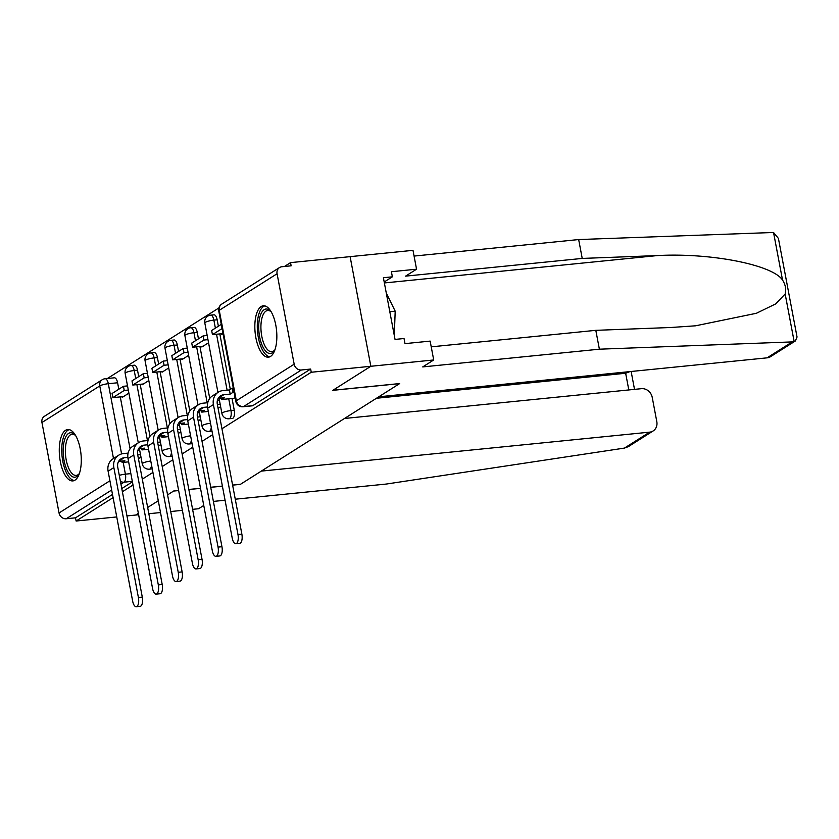 <?xml version="1.0" encoding="UTF-8"?>
<svg xmlns="http://www.w3.org/2000/svg" width="839" height="839" viewBox="0 0 839 839"><rect width="100%" height="100%" fill="white"/><g stroke="black" fill="none" stroke-linecap="round" stroke-linejoin="round"><path stroke-width="1.26" d="M232.361 418.441A6.618 2.758 -95.7 0 0 232.906 418.242A6.618 2.758 -95.7 0 0 234.259 410.24L230.966 410.565A6.618 2.758 84.3 0 1 229.613 418.577A6.618 2.758 84.3 0 1 229.068 418.766L232.361 418.441M65.568 430.292A25.82 10.76 -95.7 0 0 59.894 458.923A25.82 10.76 -95.7 0 0 72.857 480.904A25.82 10.76 -95.7 0 0 74.996 480.149A25.82 10.76 -95.7 0 0 80.67 451.508A25.82 10.76 -95.7 0 0 67.707 429.526A25.82 10.76 -95.7 0 0 65.568 430.292M261.128 306.56A25.82 10.76 -95.7 0 0 255.455 335.191A25.82 10.76 -95.7 0 0 268.417 357.183A25.82 10.76 -95.7 0 0 270.546 356.418A25.82 10.76 -95.7 0 0 276.23 327.787A25.82 10.76 -95.7 0 0 263.268 305.795A25.82 10.76 -95.7 0 0 261.128 306.56M431.225 346.843L595.816 330.335L599.382 349.192L422.73 366.916L433.711 359.973L430.145 341.106L404.996 343.633L404.031 338.516L395.043 339.417L383.392 277.73L392.369 276.828L391.404 271.721L416.553 269.193L412.998 250.337L290.535 262.628L284.421 266.498M218.864 307.976L107.382 378.504M433.711 359.973L370.838 366.276L350.115 256.65L370.838 366.276L311.248 372.254L221.957 428.75M116.747 516.939L76.118 521.019L113.097 497.621M122.389 491.748L133.013 485.026M142.305 479.153L152.929 472.43M162.21 466.547L172.844 459.824M182.126 453.951L192.75 447.229M202.042 441.356L212.666 434.633M138.634 514.747L135.708 515.041L138.372 513.353L135.708 515.041L126.951 515.922M178.634 490.479L173.746 490.972L167.569 494.884L173.621 491.056L178.644 490.553M158.277 500.757L147.654 507.48L158.277 500.757M188.838 489.462L200.511 488.288M210.715 487.26L222.387 486.096M232.592 485.068L240.51 484.271L399.563 383.643L332.8 390.345L370.838 366.276L332.926 390.261L399.689 383.559L378.756 396.805L767.077 357.844L792.278 341.903L795.33 340.991L797.05 337.037L778.424 238.444L773.537 232.476L578.669 239.555L582.224 258.422L405.583 276.136L416.553 269.193M290.535 262.628L291.143 265.816L281.862 266.75A6.618 5.894 57.7 0 0 279.523 267.547A6.618 5.894 57.7 0 0 277.08 273.745L294.174 364.199A6.618 5.894 57.7 0 0 301.369 369.989L243.541 406.579A6.618 2.758 84.3 0 1 242.995 406.768L252.277 405.835A6.618 2.758 84.3 0 0 252.822 405.646L243.541 406.579A6.618 5.894 57.7 0 1 236.346 400.78L294.174 364.199M311.248 372.254L310.65 369.055L301.369 369.989M117.596 382.773L108.315 383.706A6.618 2.758 84.3 0 0 105.106 378.735L114.387 377.802A6.618 2.758 84.3 0 1 117.596 382.773L118.813 389.233M120.271 396.899L130.087 448.844M76.118 521.019L75.52 517.82L66.239 518.754A6.618 5.894 -122.3 0 1 59.045 512.965L41.95 422.51A6.618 5.894 -122.3 0 1 44.394 416.312L102.222 379.731A6.618 5.894 -122.3 0 0 99.778 385.919L41.95 422.51M142.001 384.115L142.127 384.786L148.818 380.56M161.917 371.52L162.042 372.191L168.723 367.964M181.832 358.914L181.958 359.595L188.639 355.358M201.738 346.318L201.874 346.989L208.554 342.763M221.653 333.723L221.779 334.394L223.017 333.607L212.445 334.646L211.659 330.493L221.276 324.399M233.85 398.284L235.098 397.539M217.165 319.785L213.872 320.11A6.618 2.758 84.3 0 0 210.652 315.139L213.955 314.814A6.618 2.758 -95.7 0 1 217.165 319.785L218.381 326.235M219.828 333.901L230.316 389.38M232.036 398.462L234.259 410.24M197.249 332.38L193.956 332.716A6.618 2.758 84.3 0 0 190.747 327.734L194.04 327.409A6.618 2.758 -95.7 0 1 197.249 332.38L198.465 338.83M199.923 346.507L209.74 398.452M177.333 344.976L174.04 345.311A6.618 2.758 84.3 0 0 170.831 340.34L174.124 340.005A6.618 2.758 -95.7 0 1 177.333 344.976L178.56 351.436M180.007 359.102L189.824 411.047M157.428 357.582L154.135 357.907A6.618 2.758 84.3 0 0 150.915 352.936L154.208 352.611A6.618 2.758 -95.7 0 1 157.428 357.582L158.644 364.032M160.092 371.698L169.908 423.653M137.512 370.177L134.219 370.513A6.618 2.758 84.3 0 0 130.999 365.531L134.292 365.206A6.618 2.758 -95.7 0 1 137.512 370.177L138.729 376.627M140.176 384.304L149.992 436.249M122.085 396.711L122.221 397.392L128.902 393.155M138.435 458.692L140.983 457.087M158.351 446.096L160.889 444.481M178.267 433.49L180.805 431.886M198.172 420.895L200.72 419.29M218.088 408.299L220.636 406.684M310.65 369.055L252.822 405.646M75.52 517.82L112.499 494.423M121.781 488.55L132.415 481.827M127.843 457.37L124.203 457.737A8.935 7.95 57.7 0 0 121.047 458.818A8.935 7.95 57.7 0 0 117.743 467.176L142.294 597.106A7.446 3.104 84.3 0 1 140.165 606.335L136.275 606.723A7.446 3.104 -95.7 0 0 138.404 597.494L113.852 467.575A13.246 11.777 -122.3 0 1 118.75 455.178A13.246 11.777 -122.3 0 1 123.417 453.584L128.115 453.112M118.75 455.178L113.003 458.818A13.246 11.777 -122.3 0 0 108.105 471.203L132.656 601.133A7.446 3.104 -95.7 0 0 136.275 606.723M140.512 454.602L137.722 454.885M128.64 461.849L122.085 462.499L124.896 460.726L118.635 461.356M123.459 386.297L112.09 393.481L112.877 397.644L124.235 390.45L123.459 386.297L127.528 385.888M128.315 390.041L124.235 390.45M123.501 396.574L112.877 397.644M137.785 450.648L139.725 450.449M122.085 462.499L121.802 461.041M232.613 485.141L240.384 484.355L261.317 471.109L649.648 432.148A9.932 8.841 57.7 0 0 653.141 430.952A9.932 8.841 57.7 0 0 656.811 421.66L652.228 397.371A9.932 8.841 57.7 0 0 641.426 388.677L344.514 418.472M203.762 505.456L198.581 508.738L192.592 509.336M182.388 510.353L170.716 511.528M160.511 512.556L148.839 513.72M653.141 430.952L628.39 446.61L624.447 448.089L386.202 484.061L235.266 499.205M225.062 500.233L213.389 501.407M188.848 489.525L200.521 488.35M210.725 487.333L222.408 486.159M629.858 371.614L625.653 373.261L376.47 398.263M595.816 330.335L670.76 327.504L695.573 325.805L756.369 313.283L775.781 303.854L785.157 293.975C786.353 289.329 785.472 284.683 782.535 280.058C772.593 264.757 710.224 252.581 657.168 255.591L582.224 258.422M792.278 341.903L599.382 349.192M578.669 239.555L414.078 256.073M795.33 340.991L770.58 356.648A9.932 8.841 -122.3 0 1 767.077 357.844M384.199 282.009L392.369 276.828M79.401 473.49A22.349 9.313 84.3 0 1 78.908 474.308A22.349 9.313 84.3 0 1 64.058 460.433A22.349 9.313 84.3 0 1 65.295 437.843A22.349 9.313 84.3 0 1 74.944 434.791A22.349 9.313 84.3 0 1 75.583 435.493M75.594 435.514A20.692 8.621 -95.7 0 0 72.112 434.245A20.692 8.621 -95.7 0 0 66.197 459.877A20.692 8.621 -95.7 0 0 76.244 475.409A20.692 8.621 -95.7 0 0 79.401 473.469M69.228 429.631A25.652 10.697 -95.7 0 0 62.789 461.24A25.652 10.697 -95.7 0 0 74.335 480.506M274.951 349.769A22.349 9.313 84.3 0 1 274.468 350.576A22.349 9.313 84.3 0 1 259.618 336.701A22.349 9.313 84.3 0 1 260.856 314.111A22.349 9.313 84.3 0 1 270.504 311.059A22.349 9.313 84.3 0 1 271.144 311.772A20.692 8.621 -95.7 0 0 267.662 310.514A20.692 8.621 -95.7 0 0 261.758 336.145A20.692 8.621 -95.7 0 0 271.794 351.688A20.692 8.621 -95.7 0 0 274.961 349.737M264.788 305.899A25.652 10.697 -95.7 0 0 258.339 337.509A25.652 10.697 -95.7 0 0 269.896 356.774M394.309 335.506L395.19 311.175L386.286 293.042M389.81 311.709L395.19 311.175M147.758 444.775L144.109 445.142A8.935 7.95 57.7 0 0 140.962 446.212A8.935 7.95 57.7 0 0 137.659 454.581L162.21 584.51A7.446 3.104 84.3 0 1 160.081 593.739L156.19 594.127A7.446 3.104 -95.7 0 0 158.319 584.898L133.768 454.969A13.246 11.777 -122.3 0 1 138.666 442.583A13.246 11.777 -122.3 0 1 143.322 440.989L148.031 440.517M138.666 442.583L132.919 446.212A13.246 11.777 -122.3 0 0 128.021 458.608L152.572 588.527A7.446 3.104 -95.7 0 0 156.19 594.127M160.427 442.006L157.627 442.289M148.545 449.243L142.001 449.903L144.801 448.131L138.55 448.76M143.364 373.701L132.006 380.885L132.793 385.038L144.151 377.854L143.364 373.701L147.444 373.292M148.23 377.445L144.151 377.854M143.417 383.979L132.793 385.038M157.69 438.052L159.641 437.853M142.001 449.903L141.718 448.435M167.674 432.179L164.025 432.536A8.935 7.95 57.7 0 0 160.878 433.616A8.935 7.95 57.7 0 0 157.575 441.985L182.126 571.904A7.446 3.104 84.3 0 1 179.997 581.133L176.106 581.532A7.446 3.104 -95.7 0 0 178.235 572.303L153.684 442.373A13.246 11.777 -122.3 0 1 158.581 429.977A13.246 11.777 -122.3 0 1 163.238 428.383L167.947 427.911M158.581 429.977L152.834 433.616A13.246 11.777 -122.3 0 0 147.937 446.002L172.488 575.932A7.446 3.104 -95.7 0 0 176.106 581.532M180.343 429.411L177.543 429.694M168.461 436.647L161.906 437.308L164.717 435.525L158.466 436.154M163.28 361.095L151.922 368.29L152.708 372.443L164.066 365.259L163.28 361.095L167.349 360.686M168.136 364.85L164.066 365.259M163.332 371.373L152.708 372.443M177.606 425.446L179.556 425.258M161.906 437.308L161.633 435.84M187.59 419.573L183.94 419.94A8.935 7.95 57.7 0 0 180.794 421.021A8.935 7.95 57.7 0 0 177.49 429.379L202.031 559.309A7.446 3.104 84.3 0 1 199.902 568.538L196.011 568.926A7.446 3.104 -95.7 0 0 198.14 559.697L173.589 429.778A13.246 11.777 -122.3 0 1 178.487 417.382A13.246 11.777 -122.3 0 1 183.154 415.787L187.863 415.315M178.487 417.382L172.75 421.021A13.246 11.777 -122.3 0 0 167.852 433.406L192.404 563.336A7.446 3.104 -95.7 0 0 196.011 568.926M200.248 416.805L197.459 417.088M188.376 424.052L181.822 424.702L184.632 422.929L178.382 423.559M183.196 348.5L171.838 355.684L172.614 359.847L183.982 352.653L183.196 348.5L187.265 348.091M188.051 352.244L183.982 352.653M183.248 358.777L172.614 359.847M197.522 412.851L199.472 412.652M181.822 424.702L181.549 423.244M207.495 406.978L203.856 407.345A8.935 7.95 57.7 0 0 200.699 408.415A8.935 7.95 57.7 0 0 197.396 416.784L221.947 546.713A7.446 3.104 84.3 0 1 219.818 555.942L215.927 556.33A7.446 3.104 -95.7 0 0 218.056 547.101L193.505 417.172A13.246 11.777 -122.3 0 1 198.403 404.786A13.246 11.777 -122.3 0 1 203.069 403.192L207.768 402.72M198.403 404.786L192.655 408.415A13.246 11.777 -122.3 0 0 187.758 420.811L212.309 550.73A7.446 3.104 -95.7 0 0 215.927 556.33M220.164 404.209L217.374 404.492M208.292 411.446L201.738 412.106L204.548 410.334L198.287 410.963M203.111 335.904L191.743 343.088L192.53 347.241L203.887 340.057L203.111 335.904L207.181 335.495M207.967 339.648L203.887 340.057M203.153 346.182L192.53 347.241M217.437 400.255L219.378 400.056M201.738 412.106L201.454 410.638M241.863 534.107A7.446 3.104 84.3 0 1 239.734 543.336L235.843 543.735A7.446 3.104 -95.7 0 0 237.972 534.506L213.421 404.576A13.246 11.777 -122.3 0 1 218.318 392.18A13.246 11.777 -122.3 0 1 222.985 390.586L229.414 389.946L230.201 394.099L223.761 394.739A8.935 7.95 57.7 0 0 220.615 395.819A8.935 7.95 57.7 0 0 217.311 404.188L241.863 534.107L237.972 534.506M218.318 392.18L212.571 395.819A13.246 11.777 -122.3 0 0 207.673 408.205L232.225 538.135A7.446 3.104 -95.7 0 0 235.843 543.735M234.091 392.212L233.011 392.316L232.225 388.163L229.414 389.946M233.011 392.316L230.201 394.099M233.924 398.273L221.653 399.511L224.453 397.728L218.203 398.357M222.062 328.563L212.445 334.646M232.225 388.163L233.305 388.058M221.653 399.511L221.37 398.043M211.271 427.24A6.618 2.758 84.3 0 1 209.708 431.173A6.618 2.758 84.3 0 1 209.152 431.372L211.994 431.078M191.355 439.835A6.618 2.758 84.3 0 1 189.792 443.768A6.618 2.758 84.3 0 1 189.247 443.967L192.089 443.684M171.439 452.431A6.618 2.758 84.3 0 1 169.877 456.374A6.618 2.758 84.3 0 1 169.331 456.563L172.173 456.28M151.534 465.037A6.618 2.758 84.3 0 1 149.961 468.97A6.618 2.758 84.3 0 1 149.415 469.169L152.258 468.875M277.08 273.745L219.252 310.325L236.346 400.78A6.618 1.227 169.3 0 0 235.832 401.409A6.618 6.618 0 0 0 242.995 406.768M113.485 458.503L99.778 385.919A6.618 1.227 -10.7 0 1 108.315 383.706L121.582 453.92M123.186 462.394L125.41 474.161A6.618 2.758 84.3 0 1 124.067 482.173L120.952 484.134M130.863 473.616L125.41 474.161A6.618 1.227 -10.7 0 0 119.295 475.377M59.045 512.965L109.919 480.778M210.652 315.139A6.618 6.618 0 0 0 204.81 322.952A6.618 1.227 169.3 0 1 205.335 322.323A6.618 1.227 169.3 0 1 213.872 320.11L215.382 328.133M216.535 334.237L227.107 390.177M228.743 398.798L230.966 410.565A6.618 1.227 169.3 0 0 222.419 412.778A6.618 1.227 -10.7 0 0 221.905 413.407A6.618 6.618 0 0 0 229.068 418.766M190.747 327.734A6.618 6.618 0 0 0 184.895 335.558A6.618 1.227 169.3 0 1 185.419 334.929A6.618 1.227 169.3 0 1 193.956 332.716L195.477 340.728M196.63 346.832L207.191 402.772M170.831 340.34A6.618 6.618 0 0 0 164.989 348.154A6.618 1.227 169.3 0 1 165.503 347.524A6.618 1.227 169.3 0 1 174.04 345.311L175.561 353.334M176.714 359.428L187.286 415.368M150.915 352.936A6.618 6.618 0 0 0 145.074 360.749A6.618 1.227 169.3 0 1 145.587 360.12A6.618 1.227 169.3 0 1 154.135 357.907L155.645 365.93M156.799 372.034L167.37 427.974M130.999 365.531A6.618 6.618 0 0 0 125.158 373.355A6.618 1.227 169.3 0 1 125.672 372.726A6.618 1.227 169.3 0 1 134.219 370.513L135.729 378.525M136.883 384.629L147.454 440.569M150.768 461.02A6.618 1.227 169.3 0 0 142.766 463.18A6.618 1.227 -10.7 0 0 142.252 463.81A6.618 6.618 0 0 0 149.415 469.169M170.684 448.425A6.618 1.227 169.3 0 0 162.682 450.574A6.618 1.227 -10.7 0 0 162.168 451.204A6.618 6.618 0 0 0 169.331 456.563M190.6 435.819A6.618 1.227 169.3 0 0 182.598 437.979A6.618 1.227 -10.7 0 0 182.073 438.608A6.618 6.618 0 0 0 189.247 443.967M210.516 423.223A6.618 1.227 169.3 0 0 202.503 425.383A6.618 1.227 -10.7 0 0 201.989 426.013A6.618 6.618 0 0 0 209.152 431.372M132.321 481.345L124.067 482.173A6.618 5.894 57.7 0 1 120.428 481.366M111.66 490.018L66.239 518.754M218.738 310.954A6.618 1.227 169.3 0 1 219.252 310.325A6.618 5.894 -122.3 0 1 221.706 304.138A6.618 6.618 0 0 0 218.738 310.954L235.832 401.409M138.404 597.494L142.294 597.106M118.729 461.198L124.203 457.737M108.105 471.203L113.852 467.575M624.447 448.089L649.648 432.148M628.81 389.946L625.653 373.261L627.939 371.803M794.155 341.557L785.157 293.975M782.535 280.058L773.537 232.476M384.377 282.953L657.168 255.591M158.319 584.898L162.21 584.51M138.645 448.603L144.109 445.142M128.021 458.608L133.768 454.969M178.235 572.303L182.126 571.904M158.561 435.997L164.025 432.536M147.937 446.002L153.684 442.373M198.14 559.697L202.031 559.309M178.466 423.401L183.94 419.94M167.852 433.406L173.589 429.778M218.056 547.101L221.947 546.713M198.382 410.806L203.856 407.345M187.758 420.811L193.505 417.172M218.297 398.2L223.761 394.739M207.673 408.205L213.421 404.576M142.252 463.81L139.389 448.676M138.288 442.814L125.158 373.355M162.168 451.204L159.305 436.07M158.193 430.218L145.074 360.749M182.073 438.608L179.221 423.475M178.109 417.623L164.989 348.154M201.989 426.013L199.126 410.879M198.025 405.017L184.895 335.558M221.905 413.407L219.042 398.273M217.941 392.421L204.81 322.952M279.523 267.547L221.706 304.138M105.106 378.735A6.618 6.618 0 0 0 102.222 379.731M631.138 371.488L634.515 389.369"/></g></svg>
